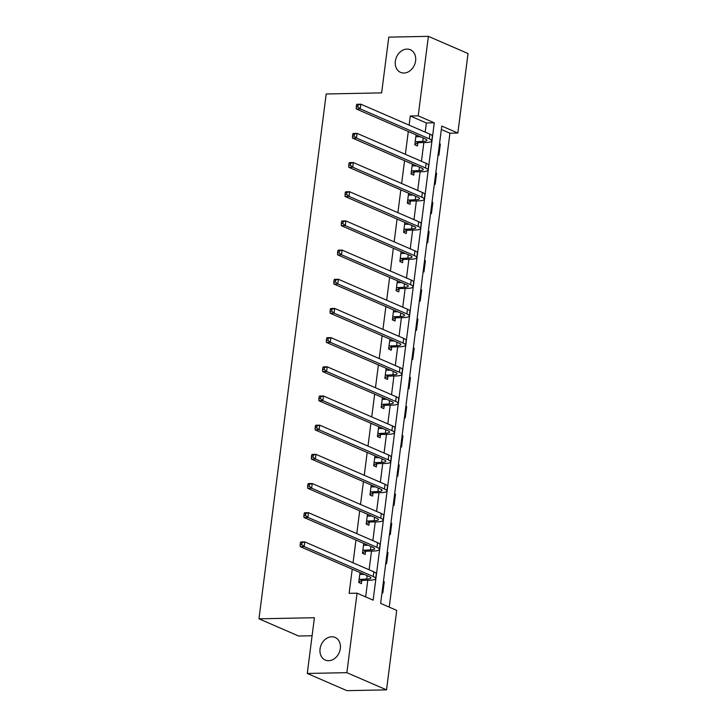 <?xml version="1.0" encoding="UTF-8"?>
<svg xmlns="http://www.w3.org/2000/svg" width="727" height="727" viewBox="0 0 727 727"><rect width="100%" height="100%" fill="white"/><g stroke="black" fill="none" stroke-linecap="round" stroke-linejoin="round"><path stroke-width="1.09" d="M331.721 636.77A12.341 9.815 113.4 0 1 335.092 637.425A12.341 9.815 113.4 0 1 339.909 650.62A12.341 9.815 113.4 0 1 328.649 660.716A12.341 9.815 113.4 0 1 325.278 660.061A12.341 9.815 113.4 0 1 320.471 646.866A12.341 9.815 113.4 0 1 331.721 636.77M407.002 49.091A12.341 9.815 113.4 0 1 410.382 49.745A12.341 9.815 113.4 0 1 415.19 62.94A12.341 9.815 113.4 0 1 403.939 73.027A12.341 9.815 113.4 0 1 400.559 72.373A12.341 9.815 113.4 0 1 395.752 59.178A12.341 9.815 113.4 0 1 407.002 49.091M312.101 635.743L298.615 636.016L258.966 618.813L326.196 93.983L381.639 92.874L388.781 37.141L428.385 36.35L468.034 53.544L457.856 133.041L441.78 126.071L380.63 603.401L396.706 610.371L386.528 689.859L346.87 672.666L357.057 593.168L373.133 600.148L434.283 122.818L418.207 115.838L428.385 36.35M389.227 607.127L449.931 133.195L457.856 133.041M346.87 672.666L307.267 673.456L346.915 690.65L386.528 689.859M449.931 133.195L441.344 129.47M439.526 143.682L440.344 144.046L438.908 155.269L438.081 154.906M435.782 172.862L436.609 173.217L435.164 184.44L434.346 184.085M432.047 202.042L432.865 202.397L431.429 213.62L430.611 213.265M428.312 231.222L429.13 231.577L427.694 242.8L426.876 242.445M424.568 260.402L425.395 260.757L423.95 271.98L423.132 271.625M420.833 289.582L421.651 289.937L420.215 301.16L419.397 300.805M417.098 318.762L417.916 319.117L416.48 330.34L415.662 329.976M413.354 347.933L414.181 348.288L412.745 359.511L411.918 359.156M409.619 377.113L410.437 377.467L409.001 388.691L408.183 388.336M405.884 406.293L406.702 406.647L405.266 417.871L404.448 417.516M402.149 435.473L402.967 435.827L401.531 447.05L400.704 446.696M398.405 464.653L399.223 465.007L397.787 476.23L396.969 475.876M394.67 493.833L395.488 494.187L394.052 505.41L393.234 505.047M390.935 523.004L391.753 523.367L390.317 534.581L389.49 534.227M387.191 552.184L388.009 552.538L386.573 563.761L385.755 563.407M383.456 581.364L384.274 581.718L382.838 592.941L382.02 592.587M425.186 132.105L426.358 122.972L410.282 116.002L409.11 125.135M408.292 131.514L405.375 154.315M404.557 160.694L401.64 183.495M400.822 189.874L397.896 212.675M397.078 219.045L394.161 241.846M393.343 248.225L390.426 271.026M389.608 277.405L386.682 300.206M385.873 306.585L382.947 329.386M382.129 335.765L379.212 358.565M378.394 364.945L375.468 387.745M374.659 394.116L371.733 416.916M370.915 423.296L367.998 446.096M367.18 452.476L364.263 475.276M363.445 481.656L360.519 504.456M359.701 510.836L356.784 533.636M355.966 540.016L353.049 562.816M352.231 569.186L349.133 593.332L357.057 593.168M365.645 596.894L367.78 580.255M369.116 569.786L371.515 551.075M372.86 540.606L375.25 521.895M376.595 511.426L378.994 492.715M380.33 482.246L382.729 463.544M384.074 453.066L386.464 434.364M387.809 423.896L390.208 405.184M391.544 394.716L393.943 376.004M395.288 365.536L397.678 346.824M399.023 336.356L401.422 317.644M402.758 307.176L405.157 288.474M406.502 277.996L408.892 259.294M410.237 248.825L412.636 230.114M413.972 219.645L416.371 200.934M417.716 190.465L420.106 171.754M421.451 161.285L423.85 142.574M416.062 134.886L414.79 144.809L417.471 145.973L417.861 142.937M418.652 136.803L418.743 136.049M412.327 164.066L411.055 173.989L413.736 175.152L414.126 172.108M414.908 165.983L415.008 165.22M408.592 193.237L407.32 203.16L410.001 204.323L410.382 201.288M411.173 195.163L411.273 194.4M404.848 222.417L403.585 232.34L406.257 233.503L406.647 230.468M407.438 224.334L407.529 223.58M401.113 251.597L399.841 261.52L402.522 262.683L402.912 259.648M403.694 253.514L403.794 252.76M397.378 280.776L396.106 290.7L398.787 291.863L399.168 288.828M399.959 282.694L400.059 281.94M393.634 309.956L392.371 319.88L395.043 321.043L395.433 318.008M396.224 311.874L396.315 311.12M389.899 339.136L388.627 349.06L391.308 350.223L391.699 347.179M392.48 341.054L392.58 340.291M386.164 368.307L384.892 378.24L387.573 379.394L387.964 376.359M388.745 370.234L388.845 369.47M382.429 397.487L381.157 407.411L383.829 408.574L384.219 405.539M385.01 399.405L385.101 398.65M378.685 426.667L377.413 436.591L380.094 437.754L380.485 434.719M381.266 428.585L381.366 427.83M374.95 455.847L373.678 465.771L376.359 466.934L376.75 463.899M377.531 457.765L377.631 457.01M371.215 485.027L369.943 494.951L372.615 496.114L373.006 493.079M373.796 486.945L373.887 486.19M367.471 514.207L366.199 524.131L368.88 525.294L369.271 522.25M370.052 516.125L370.152 515.361M363.736 543.378L362.464 553.311L365.145 554.465L365.536 551.429M366.317 545.305L366.417 544.541M360.001 572.558L358.729 582.481L361.41 583.645L361.792 580.609M362.582 574.475L362.673 573.721M307.267 673.456L314.409 617.714L258.966 618.813M410.282 116.002L418.207 115.838M426.358 122.972L434.283 122.818M439.471 144.064L440.344 144.046M435.737 173.235L436.609 173.217M432.002 202.415L432.865 202.397M428.258 231.595L429.13 231.577M424.523 260.775L425.395 260.757M420.788 289.955L421.651 289.937M417.053 319.135L417.916 319.117M413.309 348.306L414.181 348.288M409.574 377.486L410.437 377.467M405.839 406.666L406.702 406.647M402.095 435.846L402.967 435.827M398.36 465.026L399.223 465.007M394.625 494.206L395.488 494.187M390.881 523.376L391.753 523.367M387.146 552.556L388.009 552.538M383.411 581.736L384.274 581.718M415.181 141.774L422.769 141.383A9.642 1.999 -172.7 0 0 426.967 140.284A9.642 1.999 -172.7 0 0 425.331 138.902L356.266 108.95L356.239 106.914L357.829 106.887L358.066 105.015L356.484 105.042L356.239 106.914M415.844 136.621L420.406 136.767M356.484 105.042L356.866 104.27L360.828 104.188L360.228 108.868L429.293 138.821A14.458 2.999 7.3 0 1 431.747 140.893A14.458 2.999 7.3 0 1 425.449 142.547L418.388 142.683L414.853 144.346M415.862 136.485L416.589 136.84M358.066 105.015L360.828 104.188L429.893 134.15A14.458 2.999 7.3 0 1 432.347 136.222L431.747 140.893M357.829 106.887L360.228 108.868L356.266 108.95M415.708 141.529L418.388 142.683M411.446 170.954L419.034 170.563A9.642 1.999 -172.7 0 0 423.232 169.464A9.642 1.999 -172.7 0 0 421.596 168.082L352.531 138.13L352.504 136.094L354.085 136.067L354.331 134.195L352.74 134.222L352.504 136.094M412.109 165.801L416.671 165.947M352.74 134.222L353.131 133.45L357.084 133.368L356.494 138.048L425.559 168.001A14.458 2.999 7.3 0 1 428.012 170.073A14.458 2.999 7.3 0 1 421.715 171.726L414.654 171.863L411.118 173.517M412.118 165.665L412.854 166.02M354.331 134.195L357.084 133.368L426.158 163.33A14.458 2.999 7.3 0 1 428.612 165.402L428.012 170.073M354.085 136.067L356.494 138.048L352.531 138.13M411.973 170.7L414.654 171.863M407.711 200.125L415.299 199.743A9.642 1.999 -172.7 0 0 419.497 198.644A9.642 1.999 -172.7 0 0 417.861 197.262L348.787 167.301L348.769 165.274L350.35 165.238L350.587 163.375L349.005 163.402L348.769 165.274M408.365 194.981L412.936 195.127M349.005 163.402L349.387 162.63L353.349 162.548L352.749 167.228L421.814 197.181A14.458 2.999 7.3 0 1 424.277 199.253A14.458 2.999 7.3 0 1 417.97 200.906L410.909 201.043L407.374 202.697M408.383 194.845L409.119 195.2M350.587 163.375L353.349 162.548L422.414 192.501A14.458 2.999 7.3 0 1 424.877 194.582L424.277 199.253M350.35 165.238L352.749 167.228L348.787 167.301M408.238 199.88L410.909 201.043M403.967 229.305L411.555 228.923A9.642 1.999 -172.7 0 0 415.762 227.824A9.642 1.999 -172.7 0 0 414.117 226.442L345.052 196.481L345.025 194.454L346.615 194.418L346.852 192.546L345.27 192.582L345.025 194.454M404.63 224.152L409.192 224.307M345.27 192.582L345.652 191.81L349.614 191.728L349.015 196.408L418.08 226.361A14.458 2.999 7.3 0 1 420.542 228.432A14.458 2.999 7.3 0 1 414.236 230.077L407.175 230.223L403.639 231.877M404.648 224.025L405.375 224.379M346.852 192.546L349.614 191.728L418.679 221.68A14.458 2.999 7.3 0 1 421.133 223.752L420.542 228.432M346.615 194.418L349.015 196.408L345.052 196.481M404.494 229.06L407.175 230.223M400.232 258.485L407.82 258.094A9.642 1.999 -172.7 0 0 412.018 256.995A9.642 1.999 -172.7 0 0 410.382 255.613L341.317 225.661L341.29 223.634L342.871 223.598L343.117 221.726L341.526 221.762L341.29 223.634M400.895 253.332L405.457 253.478M341.526 221.762L341.917 220.981L345.87 220.908L345.28 225.579L414.345 255.54A14.458 2.999 7.3 0 1 416.798 257.612A14.458 2.999 7.3 0 1 410.501 259.257L403.44 259.403L399.905 261.057M400.904 253.205L401.64 253.559M343.117 221.726L345.87 220.908L414.944 250.86A14.458 2.999 7.3 0 1 417.398 252.932L416.798 257.612M342.871 223.598L345.28 225.579L341.317 225.661M400.759 258.239L403.44 259.403M396.497 287.665L404.085 287.274A9.642 1.999 -172.7 0 0 408.283 286.174A9.642 1.999 -172.7 0 0 406.647 284.793L337.573 254.841L337.555 252.805L339.136 252.778L339.373 250.906L337.791 250.942L337.555 252.805M397.151 282.512L401.722 282.658M337.791 250.942L338.173 250.161L342.135 250.088L341.536 254.759L410.601 284.72A14.458 2.999 7.3 0 1 413.063 286.792A14.458 2.999 7.3 0 1 406.757 288.437L399.705 288.583L396.16 290.237M397.169 282.376L397.905 282.739M339.373 250.906L342.135 250.088L411.2 280.04A14.458 2.999 7.3 0 1 413.663 282.112L413.063 286.792M339.136 252.778L341.536 254.759L337.573 254.841M397.024 287.419L399.705 288.583M392.753 316.845L400.341 316.454A9.642 1.999 -172.7 0 0 404.548 315.354A9.642 1.999 -172.7 0 0 402.903 313.973L333.838 284.021L333.811 281.985L335.401 281.958L335.638 280.086L334.057 280.113L333.811 281.985M393.416 311.692L397.978 311.838M334.057 280.113L334.438 279.341L338.4 279.268L337.801 283.939L406.866 313.891A14.458 2.999 7.3 0 1 409.328 315.972A14.458 2.999 7.3 0 1 403.022 317.617L395.961 317.754L392.426 319.417M393.434 311.556L394.161 311.91M335.638 280.086L338.4 279.268L407.465 309.22A14.458 2.999 7.3 0 1 409.919 311.292L409.328 315.972M335.401 281.958L337.801 283.939L333.838 284.021M393.28 316.599L395.961 317.754M389.018 346.025L396.606 345.634A9.642 1.999 -172.7 0 0 400.804 344.534A9.642 1.999 -172.7 0 0 399.168 343.153L330.103 313.201L330.076 311.165L331.657 311.138L331.903 309.266L330.312 309.293L330.076 311.165M389.681 340.872L394.243 341.018M330.312 309.293L330.703 308.521L334.665 308.439L334.066 313.119L403.131 343.071A14.458 2.999 7.3 0 1 405.584 345.143A14.458 2.999 7.3 0 1 399.287 346.797L392.226 346.933L388.691 348.587M389.699 340.736L390.426 341.09M331.903 309.266L334.665 308.439L403.73 338.4A14.458 2.999 7.3 0 1 406.184 340.472L405.584 345.143M331.657 311.138L334.066 313.119L330.103 313.201M389.545 345.77L392.226 346.933M385.283 375.196L392.871 374.814A9.642 1.999 -172.7 0 0 397.069 373.714A9.642 1.999 -172.7 0 0 395.433 372.333L326.359 342.372L326.341 340.345L327.922 340.309L328.159 338.446L326.577 338.473L326.341 340.345M385.937 370.052L390.508 370.197M326.577 338.473L326.959 337.701L330.921 337.619L330.322 342.299L399.387 372.251A14.458 2.999 7.3 0 1 401.849 374.323A14.458 2.999 7.3 0 1 395.543 375.977L388.491 376.113L384.947 377.767M385.955 369.916L386.691 370.27M328.159 338.446L330.921 337.619L399.986 367.571A14.458 2.999 7.3 0 1 402.449 369.652L401.849 374.323M327.922 340.309L330.322 342.299L326.359 342.372M385.81 374.95L388.491 376.113M381.539 404.376L389.127 403.994A9.642 1.999 -172.7 0 0 393.334 402.894A9.642 1.999 -172.7 0 0 391.689 401.513L322.624 371.552L322.597 369.525L324.187 369.489L324.424 367.617L322.843 367.653L322.597 369.525M382.202 399.223L386.764 399.377M322.843 367.653L323.224 366.881L327.186 366.799L326.587 371.479L395.652 401.431A14.458 2.999 7.3 0 1 398.114 403.503A14.458 2.999 7.3 0 1 391.808 405.148L384.747 405.293L381.212 406.947M382.22 399.096L382.947 399.45M324.424 367.617L327.186 366.799L396.251 396.751A14.458 2.999 7.3 0 1 398.714 398.823L398.114 403.503M324.187 369.489L326.587 371.479L322.624 371.552M382.066 404.13L384.747 405.293M377.804 433.556L385.392 433.165A9.642 1.999 -172.7 0 0 389.59 432.065A9.642 1.999 -172.7 0 0 387.954 430.684L318.889 400.731L318.862 398.705L320.443 398.669L320.689 396.797L319.098 396.833L318.862 398.705M378.467 428.403L383.029 428.548M319.098 396.833L319.489 396.061L323.451 395.979L322.852 400.65L391.917 430.611A14.458 2.999 7.3 0 1 394.37 432.683A14.458 2.999 7.3 0 1 388.073 434.328L381.012 434.473L377.477 436.127M378.485 428.276L379.212 428.63M320.689 396.797L323.451 395.979L392.516 425.931A14.458 2.999 7.3 0 1 394.97 428.003L394.37 432.683M320.443 398.669L322.852 400.65L318.889 400.731M378.331 433.31L381.012 434.473M374.069 462.735L381.657 462.345A9.642 1.999 -172.7 0 0 385.855 461.245A9.642 1.999 -172.7 0 0 384.219 459.864L315.154 429.911L315.127 427.876L316.708 427.849L316.945 425.977L315.364 426.013L315.127 427.876M374.723 457.583L379.294 457.728M315.364 426.013L315.745 425.231L319.707 425.159L319.108 429.83L388.173 459.791A14.458 2.999 7.3 0 1 390.635 461.863A14.458 2.999 7.3 0 1 384.329 463.508L377.277 463.653L373.742 465.307M374.741 457.447L375.477 457.81M316.945 425.977L319.707 425.159L388.772 455.111A14.458 2.999 7.3 0 1 391.235 457.183L390.635 461.863M316.708 427.849L319.108 429.83L315.154 429.911M374.596 462.49L377.277 463.653M370.325 491.915L377.913 491.525A9.642 1.999 -172.7 0 0 382.12 490.425A9.642 1.999 -172.7 0 0 380.475 489.044L311.41 459.091L311.383 457.056L312.973 457.029L313.21 455.157L311.629 455.184L311.383 457.056M370.988 486.763L375.55 486.908M311.629 455.184L312.01 454.411L315.972 454.339L315.373 459.01L384.438 488.962A14.458 2.999 7.3 0 1 386.9 491.043A14.458 2.999 7.3 0 1 380.594 492.688L373.533 492.824L369.998 494.487M371.006 486.627L371.733 486.981M313.21 455.157L315.972 454.339L385.037 484.291A14.458 2.999 7.3 0 1 387.5 486.363L386.9 491.043M312.973 457.029L315.373 459.01L311.41 459.091M370.861 491.67L373.533 492.824M366.59 521.095L374.178 520.705A9.642 1.999 -172.7 0 0 378.376 519.605A9.642 1.999 -172.7 0 0 376.74 518.224L307.675 488.271L307.648 486.236L309.229 486.209L309.475 484.336L307.885 484.364L307.648 486.236M367.253 515.943L371.815 516.088M307.885 484.364L308.275 483.591L312.237 483.51L311.638 488.19L380.703 518.142A14.458 2.999 7.3 0 1 383.156 520.214A14.458 2.999 7.3 0 1 376.859 521.868L369.798 522.004L366.263 523.658M367.271 515.807L367.998 516.161M309.475 484.336L312.237 483.51L381.302 513.471A14.458 2.999 7.3 0 1 383.756 515.543L383.156 520.214M309.229 486.209L311.638 488.19L307.675 488.271M367.117 520.841L369.798 522.004M362.855 550.266L370.443 549.885A9.642 1.999 -172.7 0 0 374.641 548.785A9.642 1.999 -172.7 0 0 373.006 547.404L303.941 517.442L303.913 515.416L305.494 515.388L305.74 513.516L304.15 513.544L303.913 515.416M363.509 545.123L368.08 545.268M304.15 513.544L304.54 512.771L308.493 512.689L307.894 517.37L376.968 547.322A14.458 2.999 7.3 0 1 379.421 549.394A14.458 2.999 7.3 0 1 373.124 551.048L366.063 551.184L362.528 552.838M363.527 544.986L364.263 545.341M305.74 513.516L308.493 512.689L377.558 542.651A14.458 2.999 7.3 0 1 380.021 544.723L379.421 549.394M305.494 515.388L307.894 517.37L303.941 517.442M363.382 550.021L366.063 551.184M359.111 579.446L366.699 579.065A9.642 1.999 -172.7 0 0 370.906 577.965A9.642 1.999 -172.7 0 0 369.261 576.584L300.196 546.622L300.169 544.596L301.76 544.559L301.996 542.696L300.415 542.724L300.169 544.596M359.774 574.303L364.345 574.448M300.415 542.724L300.796 541.951L304.758 541.869L304.159 546.55L373.224 576.502A14.458 2.999 7.3 0 1 375.686 578.574A14.458 2.999 7.3 0 1 369.38 580.219L362.319 580.364L358.784 582.018M359.792 574.166L360.519 574.521M301.996 542.696L304.758 541.869L373.823 571.822A14.458 2.999 7.3 0 1 376.286 573.894L375.686 578.574M301.76 544.559L304.159 546.55L300.196 546.622M359.647 579.201L362.319 580.364M423.205 137.985L422.769 141.383M429.893 134.15L429.293 138.821M419.47 167.155L419.034 170.563M426.158 163.33L425.559 168.001M415.726 196.335L415.299 199.743M422.414 192.501L421.814 197.181M411.991 225.515L411.555 228.923M418.679 221.68L418.08 226.361M408.256 254.695L407.82 258.094M414.944 250.86L414.345 255.54M404.521 283.875L404.085 287.274M411.2 280.04L410.601 284.72M400.777 313.055L400.341 316.454M407.465 309.22L406.866 313.891M397.042 342.226L396.606 345.634M403.73 338.4L403.131 343.071M393.307 371.406L392.871 374.814M399.986 367.571L399.387 372.251M389.563 400.586L389.127 403.994M396.251 396.751L395.652 401.431M385.828 429.766L385.392 433.165M392.516 425.931L391.917 430.611M382.093 458.946L381.657 462.345M388.772 455.111L388.173 459.791M378.349 488.126L377.913 491.525M385.037 484.291L384.438 488.962M374.614 517.297L374.178 520.705M381.302 513.471L380.703 518.142M370.879 546.477L370.443 549.885M377.558 542.651L376.968 547.322M367.135 575.657L366.699 579.065M373.823 571.822L373.224 576.502"/></g></svg>
